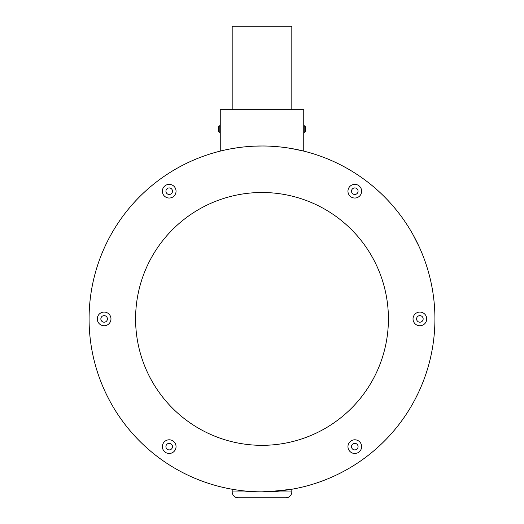 <?xml version="1.0" encoding="UTF-8"?>
<svg xmlns="http://www.w3.org/2000/svg" width="524" height="524" viewBox="0 0 524 524"><rect width="100%" height="100%" fill="white"/><g stroke="black" fill="none" stroke-linecap="round" stroke-linejoin="round"><path stroke-width="0.79" d="M303.743 151.102C304.215 151.226 284.388 145.816 261.961 145.993C239.612 145.823 219.752 151.226 220.257 151.102L220.257 109.68L303.743 109.68L303.743 151.102L291.508 148.528M303.743 125.275L303.743 136.273M303.743 135.867L303.743 137.288M285.849 497.8L238.151 497.8A5.96 5.96 0 0 1 232.184 491.957L291.816 491.957A5.96 5.96 0 0 1 285.849 497.8M238.151 497.8A5.96 5.96 0 0 1 232.184 491.957L232.184 491.957A5.96 5.96 0 0 0 238.151 497.8M232.761 489.344L234.457 489.632M262 491.839A172.927 172.927 0 0 0 411.759 232.453A172.927 172.927 0 0 0 112.241 232.453A172.927 172.927 0 0 0 262 491.839A172.927 172.927 0 0 0 411.759 232.453A172.927 172.927 0 0 0 112.241 232.453A172.927 172.927 0 0 0 262 491.839A172.927 172.927 0 0 1 108.586 398.705A172.927 172.927 0 0 0 262 491.839A172.927 172.927 0 0 0 411.759 232.453A172.927 172.927 0 0 0 112.241 232.453A172.927 172.927 0 0 0 262 491.839A172.927 172.927 0 0 0 411.759 232.453A172.927 172.927 0 0 0 112.241 232.453A172.927 172.927 0 0 0 262 491.839L282.901 490.569M268.655 491.709L291.816 489.246L291.816 491.957M232.184 489.246L232.184 491.957M305.708 127.358L305.708 130.758A3.995 3.995 0 0 1 304.195 132.461L304.195 125.662A3.995 3.995 0 0 1 305.708 127.358M262 145.993L253.937 146.176M245.73 146.759L242.959 147.041M238.826 147.552L232.505 148.521M285.148 147.545L281.879 147.139M277.524 146.687L270.115 146.183M434.927 318.913A172.927 172.927 0 0 0 175.54 169.16A172.927 172.927 0 0 0 175.54 468.672A172.927 172.927 0 0 0 434.927 318.913M106.123 393.779L105.593 392.673L106.123 393.779M104.997 391.382L104.997 391.382A172.927 172.927 0 0 1 105.789 244.754A172.927 172.927 0 0 0 104.997 391.382L107.06 395.699M107.243 396.072L110.289 401.895M109.11 399.707L108.638 398.803M108.095 397.749L108.33 398.214M110.544 402.366L110.282 401.888M418.532 245.422L418.722 245.835M412.912 234.49L418.99 246.418M413.521 235.577L413.312 235.204M415.807 397.939L418.787 391.854M418.886 391.644L415.584 398.384M109.044 238.25L109.411 237.562L109.044 238.25M110.348 235.826L111.088 234.49A172.927 172.927 0 0 0 111.081 234.503L111.088 234.49A172.927 172.927 0 0 1 222.399 150.585A172.927 172.927 0 0 0 111.088 234.49M107.636 240.975L105.756 244.819M105.717 244.904L106.287 243.706M418.525 245.415L418.866 246.136M412.932 403.31L415.191 399.137M107.04 242.167L106.536 243.195M111.062 234.536A172.927 172.927 0 0 0 108.278 239.717A172.927 172.927 0 0 1 111.062 234.536M108.127 240.018A172.927 172.927 0 0 0 105.92 244.472A172.927 172.927 0 0 1 108.127 240.018M105.042 391.487A172.927 172.927 0 0 0 108.01 397.585A172.927 172.927 0 0 1 105.042 391.487M218.292 130.437L218.292 127.686M219.805 129.061L219.805 125.662A3.995 3.995 0 0 0 218.292 127.358L218.292 130.758A3.995 3.995 0 0 0 219.805 132.461L219.805 129.061M232.184 109.68L232.184 26.2L291.816 26.2L291.816 109.68M303.743 133.116L303.743 134.236M361.632 191.195A6.838 6.838 0 0 0 351.375 185.273A6.838 6.838 0 0 0 351.375 197.122A6.838 6.838 0 0 0 361.632 191.195M426.706 318.913A6.838 6.838 0 0 0 416.449 312.992A6.838 6.838 0 0 0 416.449 324.834A6.838 6.838 0 0 0 426.706 318.913M361.632 446.631A6.838 6.838 0 0 0 351.375 440.71A6.838 6.838 0 0 0 351.375 452.553A6.838 6.838 0 0 0 361.632 446.631M176.044 191.195A6.838 6.838 0 0 0 165.787 185.273A6.838 6.838 0 0 0 165.787 197.122A6.838 6.838 0 0 0 176.044 191.195M110.97 318.913A6.838 6.838 0 0 0 100.713 312.992A6.838 6.838 0 0 0 100.713 324.834A6.838 6.838 0 0 0 110.97 318.913M176.044 446.631A6.838 6.838 0 0 0 165.787 440.71A6.838 6.838 0 0 0 165.787 452.553A6.838 6.838 0 0 0 176.044 446.631M135.585 318.913A126.415 126.415 0 0 1 262 192.498A126.415 126.415 0 0 1 388.415 318.913A126.415 126.415 0 0 1 262 445.328A126.415 126.415 0 0 1 135.585 318.913M172.488 446.631A3.282 3.282 0 0 0 167.569 443.789A3.282 3.282 0 0 0 167.569 449.474A3.282 3.282 0 0 0 172.488 446.631M107.413 318.913A3.282 3.282 0 0 0 102.494 316.07A3.282 3.282 0 0 0 102.494 321.756A3.282 3.282 0 0 0 107.413 318.913M172.488 191.195A3.282 3.282 0 0 0 167.569 188.358A3.282 3.282 0 0 0 167.569 194.037A3.282 3.282 0 0 0 172.488 191.195M358.069 446.631A3.282 3.282 0 0 0 353.15 443.789A3.282 3.282 0 0 0 353.15 449.474A3.282 3.282 0 0 0 358.069 446.631M423.15 318.913A3.282 3.282 0 0 0 418.231 316.07A3.282 3.282 0 0 0 418.231 321.756A3.282 3.282 0 0 0 423.15 318.913M358.069 191.195A3.282 3.282 0 0 0 353.15 188.358A3.282 3.282 0 0 0 353.15 194.037A3.282 3.282 0 0 0 358.069 191.195M303.743 132.461L304.195 132.461L303.743 132.461M303.743 125.662L304.195 125.662M219.805 132.461L220.257 132.461L219.805 132.461M220.257 125.662L219.805 125.662"/></g></svg>
